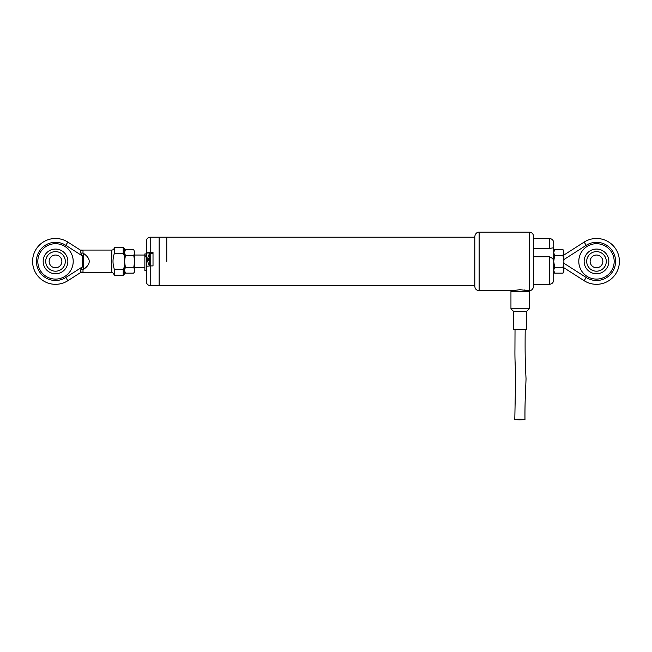 <?xml version="1.0" encoding="UTF-8"?>
<svg xmlns="http://www.w3.org/2000/svg" width="652" height="652" viewBox="0 0 652 652"><rect width="100%" height="100%" fill="white"/><g stroke="black" fill="none" stroke-linecap="round" stroke-linejoin="round"><path stroke-width="0.98" d="M166.765 261.403L166.765 237.214L166.765 261.403M146.398 255.071L144.866 255.071L144.866 270.694L146.398 270.694L146.398 266.481M134.687 255.038L144.866 255.038L144.866 253.913L146.398 253.913M474.803 237.214L150.213 237.214L150.213 252.471L153.016 252.471L153.016 265.902L150.213 265.902L150.213 285.584L159.129 285.584L159.129 237.214L159.129 285.584L474.803 285.584M150.213 252.471L146.398 252.854L146.398 266.285L150.213 265.902L150.204 253.375L149.715 253.62A10.179 10.179 0 0 0 148.428 255.886L148.436 255.902A10.163 10.163 0 0 0 147.792 258.298L148.477 258.608A9.454 6.805 90 0 0 148.436 260.352L147.792 260.352L148.436 260.352M146.398 252.854L146.398 241.036C146.618 238.713 147.898 237.442 150.213 237.214M150.213 285.584C147.898 285.364 146.618 284.085 146.398 281.77L146.398 266.285M562.994 255.519L563.898 261.403L563.898 252.585L562.994 249.643L563.898 251.216L562.994 255.519L554.632 255.519L553.719 261.403L553.719 242.821L553.719 248.428L552.986 247.85L549.391 248.502L533.605 248.502L533.605 236.456C533.352 233.823 531.91 232.381 529.277 232.128L479.13 232.128L479.13 290.678C476.498 290.425 475.055 288.983 474.803 286.35L474.803 236.456C475.577 231.876 479.359 231.957 479.13 232.128M524.395 289.985L527.753 290.678L520.117 289.667L512.48 290.678L479.13 290.678M533.605 236.456L533.605 286.35L533.605 284.313L549.391 284.313L549.391 256.741L533.605 256.741M549.391 256.741C552.097 257.874 553.54 259.243 553.719 260.841L553.719 279.985C553.466 282.618 552.024 284.06 549.391 284.313M553.719 261.338L553.719 248.428M474.803 237.157L474.803 286.35M147.792 260.352L147.792 261.183A10.163 10.163 0 0 0 147.882 261.713L147.865 261.713A10.179 10.179 0 0 0 149.715 265.861L149.715 253.62M147.882 260.352A10.139 9.715 90 0 1 147.931 258.51M125.412 255.519L124.499 261.403L125.412 267.279L133.774 267.279L134.687 261.403L134.687 252.585L133.774 255.519L125.412 255.519L124.499 252.585L125.412 249.643L133.774 249.643L134.687 252.585L133.774 249.643M133.774 255.519L134.687 261.403L134.687 271.582L133.774 273.164L125.412 273.164L124.499 270.221L125.412 267.279M133.774 267.279L134.687 270.221L133.774 273.164M510.948 291.444L529.277 291.444L529.277 308.787L510.948 308.787L510.948 291.444M526.734 311.338L526.734 329.627L513.499 329.627L513.499 311.338L526.734 311.338L529.277 308.787M519.408 419.872L514.795 419.538C514.509 419.13 525.308 419.179 524.974 419.586L519.408 419.872M584.143 261.403A12.347 12.347 0 0 0 596.49 273.742A12.347 12.347 0 0 0 608.829 261.403A12.347 12.347 0 0 0 596.49 249.056A12.347 12.347 0 0 0 584.143 261.403M563.898 255.038L584.151 242.096A22.91 22.91 0 0 1 613.817 276.391A22.91 22.91 0 0 1 584.151 280.71L563.898 267.768M578.797 261.403A17.694 17.694 0 0 0 605.333 276.725A17.694 17.694 0 0 0 605.333 246.081A17.694 17.694 0 0 0 578.797 261.403M596.156 271.191A9.796 9.796 0 0 0 605.129 256.79A9.796 9.796 0 0 0 588.177 256.22A9.796 9.796 0 0 0 596.156 271.191M596.27 267.76A6.365 6.365 0 0 0 602.106 258.404A6.365 6.365 0 0 0 591.087 258.037A6.365 6.365 0 0 0 596.27 267.76M123.228 253.571L123.228 247.524L124.499 248.803L124.499 256.154L123.228 253.571L114.32 253.571L114.32 247.524C114.165 249.072 113.318 249.92 111.777 250.075L111.777 272.732L83.008 272.732L83.008 269.765L80.84 269.692L82.323 266.921L82.323 255.877L80.84 253.106L80.783 250.36A2.543 2.412 122.6 0 0 83.008 250.523L83.008 250.075L80.302 250.05L67.849 242.096L80.783 250.36M80.84 253.106L83 253.033L83.595 255.877L83.595 266.921L83 269.765C91.304 264.19 91.304 258.616 83.008 253.033L83.008 250.523M114.32 269.227L114.32 275.274L123.228 275.274L123.228 269.227L114.32 269.227C112.576 263.938 112.576 258.714 114.32 253.571M124.499 256.154L124.499 274.003L123.228 275.274M124.499 266.652L123.228 269.227M43.171 261.403A12.347 12.347 0 0 0 61.687 272.096A12.347 12.347 0 0 0 61.687 250.71A12.347 12.347 0 0 0 43.171 261.403M37.816 261.403A17.694 17.694 0 0 0 64.361 276.725A17.694 17.694 0 0 0 64.361 246.081A17.694 17.694 0 0 0 37.816 261.403M67.849 280.71L80.783 272.438L67.849 280.71A22.91 22.91 0 0 1 38.183 246.415A22.91 22.91 0 0 1 67.849 242.096A22.91 22.91 0 0 0 38.183 276.391A22.91 22.91 0 0 0 67.849 280.71A22.91 22.91 0 0 1 38.183 246.415A22.91 22.91 0 0 1 67.849 242.096A22.91 22.91 0 0 0 38.183 276.391A22.91 22.91 0 0 0 67.849 280.71L65.795 277.491L82.323 266.921L83.595 266.921M83.008 272.283A2.543 2.412 57.4 0 0 80.783 272.438L80.84 269.692M83.595 255.877L82.323 255.877L65.795 245.315A19.095 19.095 0 0 0 41.068 273.897A19.095 19.095 0 0 0 65.795 277.491M55.51 271.199A9.796 9.796 0 0 0 63.994 256.505A9.796 9.796 0 0 0 47.026 256.505A9.796 9.796 0 0 0 55.51 271.199M55.51 267.768A6.365 6.365 0 0 0 61.875 261.403A6.365 6.365 0 0 0 55.51 255.038A6.365 6.365 0 0 0 49.144 261.403A6.365 6.365 0 0 0 55.51 267.768M553.719 261.403L554.632 267.279L562.994 267.279L563.898 261.403L563.898 271.582L562.994 273.164L554.632 273.164L553.719 270.221L554.632 273.164M562.994 249.643L554.632 249.643L553.719 252.585L554.632 255.519M554.632 267.279L553.719 270.221L553.964 271.705M562.994 267.279L563.898 270.221L562.994 273.164M563.654 271.705L563.898 270.221M146.398 256.888L144.866 256.888M153.016 253.025L146.398 253.025M527.753 291.444L527.753 290.678L529.277 290.678L529.277 232.128M549.391 248.502L549.391 238.493C552.024 238.746 553.466 240.189 553.719 242.821M563.898 263.237L586.205 277.491L584.151 280.71M586.205 277.491A19.095 19.095 0 0 0 610.932 248.909A19.095 19.095 0 0 0 586.205 245.315L584.151 242.096M586.205 245.315L563.898 259.569M67.849 242.096L65.795 245.315M134.687 267.768L144.866 267.768M146.398 256.22L144.866 256.22M549.391 238.493L533.605 238.493M529.277 290.678C529.049 290.849 532.831 290.922 533.605 286.35M512.48 291.444L512.48 290.678M153.016 253.375L150.204 253.375M150.204 266.106L149.715 265.861M124.499 271.582L125.412 273.164M124.499 251.216L125.412 249.643M513.499 311.338L510.948 308.787M515.023 329.627L514.941 349.236C514.811 357.826 515.227 367.687 515.724 372.577L514.795 419.538M525.202 329.627C525.007 350.295 525.056 360.083 526.05 378.788C525.406 395.552 524.836 403.213 524.974 419.586M111.777 250.075L83.008 250.075M114.32 247.524L123.228 247.524M111.777 272.732C112.551 272.21 113.407 273.058 114.32 275.274M83.008 272.732L80.302 272.748M553.719 251.216L554.632 249.643"/></g></svg>
